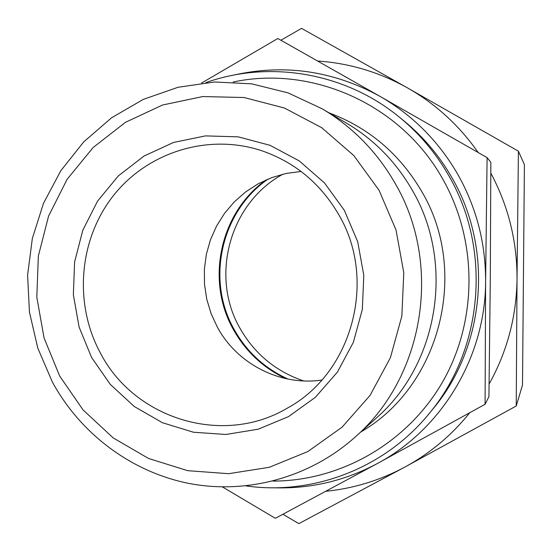 <?xml version="1.0" encoding="UTF-8"?>
<svg xmlns="http://www.w3.org/2000/svg" width="552" height="552" viewBox="0 0 552 552"><rect width="100%" height="100%" fill="white"/><g stroke="black" fill="none" stroke-linecap="round" stroke-linejoin="round"><path stroke-width="0.83" d="M52.378 382.039C80.613 433.9 131.521 472.139 189.329 483.504C247.144 494.516 309.61 477.68 354.943 437.246C424.433 377.03 442.718 263.98 394.866 182.891C376.809 151.621 352.604 126.939 322.244 108.841L288.04 92.867L251.719 83.849L214.611 81.993L178.048 87.271L143.278 99.394L111.49 117.845L83.711 141.905L60.817 170.713L43.518 203.26L32.34 238.45L27.6 275.11L29.435 312.059L37.784 348.098L52.378 382.039M59.678 376.043L83.062 409.922L113.146 437.867L148.571 458.484L187.68 470.67L228.625 473.699L269.369 467.275L307.85 451.55L342.033 427.207L370.075 395.384L390.402 357.675L401.863 316.054L403.781 272.722L396.032 230.025L379.045 190.254L353.784 155.533L321.65 127.657L284.418 108.019L244.087 97.518L202.77 96.559L162.557 105.018L125.414 122.344L93.109 147.543L67.123 179.297L48.604 216.025L38.357 255.962L36.818 297.217L44.036 337.879L59.678 376.043M354.943 437.246L376.078 418.271C438.667 363.996 455.076 262.642 412.075 189.84C395.846 161.77 374.056 139.58 346.704 123.268L322.244 108.841M272.936 481.096C340.819 481.075 407.673 442.849 442.807 381.584C477.77 320.263 477.742 240.334 442.511 178.648C401.111 104.514 312.335 65.012 233.199 82.02M246.061 485.905C313.081 495.579 384.834 468.186 429.132 413.614L432.802 409.142C485.594 346.345 493.792 248.917 451.667 177.261C439.137 155.512 423.287 136.772 404.112 121.033L399.634 117.376C345.442 72.616 269.7 59.906 205.903 82.6M429.132 413.614C483.393 349.078 491.825 248.862 448.514 175.177C435.631 152.814 419.341 133.543 399.634 117.376M338.735 214.624C320.546 183.492 294.865 162.184 261.689 150.71C208.111 132.949 147.267 152.228 113.008 196.126C78.708 240.037 73.72 304.014 100.485 353.19C134.474 418.989 222.994 446.478 287.316 408.142C352.266 373.117 377.554 280.023 338.735 214.624M301.068 171.451L286.164 173.452L271.743 177.62L258.101 183.85L245.523 192.006L234.255 201.908L224.533 213.341L216.543 226.065L210.443 239.809L206.358 254.299L204.364 269.224L204.495 284.287L206.752 299.184L211.092 313.612L217.419 327.274C237.298 364.078 280.382 386.221 321.837 380.038M344.386 210.415L324.548 182.995L299.287 160.922L269.969 145.286L238.147 136.834L205.468 135.895L173.59 142.43L144.079 156.016L118.349 175.902L97.614 201.045L82.814 230.205L74.61 261.952L73.361 294.782L79.115 327.129L91.604 357.475L110.269 384.358L134.246 406.479L162.433 422.728L193.49 432.237L225.934 434.472L258.15 429.214L288.496 416.629L315.399 397.281L337.417 372.089L353.356 342.323L362.319 309.513L363.809 275.393L357.717 241.762L344.386 210.415M222.477 486.954L275.358 518.307L377.575 463.411C441.89 429.132 485.532 356.861 485.615 281.361L487.092 157.637L490.838 162.254L490.3 279.505L488.92 396.702L485.091 404.285L485.615 281.361C485.691 242.963 476.328 207.131 457.518 173.88C438.316 140.898 412.475 115.057 379.997 96.365L277.835 38.502L201.542 83.055M487.092 157.637L379.997 96.365C332.987 70.656 283.956 63.625 232.916 75.265M273.992 487.775C310.403 488.962 344.924 480.84 377.575 463.411L485.091 404.285M266.133 179.89C219.841 212.651 205.323 280.733 233.586 329.882C245.888 351.679 263.332 367.936 285.922 378.651M268.217 179C220.966 211.306 205.744 280.133 234.283 329.71C246.896 352.024 264.85 368.488 288.144 379.114M283.024 174.163C229.818 202.798 209.719 276.166 240.017 328.33C254.603 353.88 275.807 371.413 303.614 380.935M489.106 384.04C507.184 351.555 516.493 316.544 517.031 279.002L518.411 151.186L524.4 164.634L522.496 385.089L516.23 406.003L517.031 279.002C517.148 241.438 508.413 206.151 490.818 173.135M518.411 151.186L407.569 87.941L301.571 28.373L280.913 40.234M282.914 514.291L298.853 523.627L404.92 467.04L516.23 406.003M326.025 491.259C353.742 488.451 380.045 480.378 404.92 467.04C429.967 453.427 451.557 435.356 469.704 412.82M478.163 152.511C459.278 125.532 435.749 104.011 407.569 87.941C379.376 72.16 349.423 63.19 317.704 61.017M360.808 431.981C440.075 386.434 469.793 271.708 421.514 191.123C399.531 153.766 368.702 127.678 329.033 112.843"/></g></svg>

